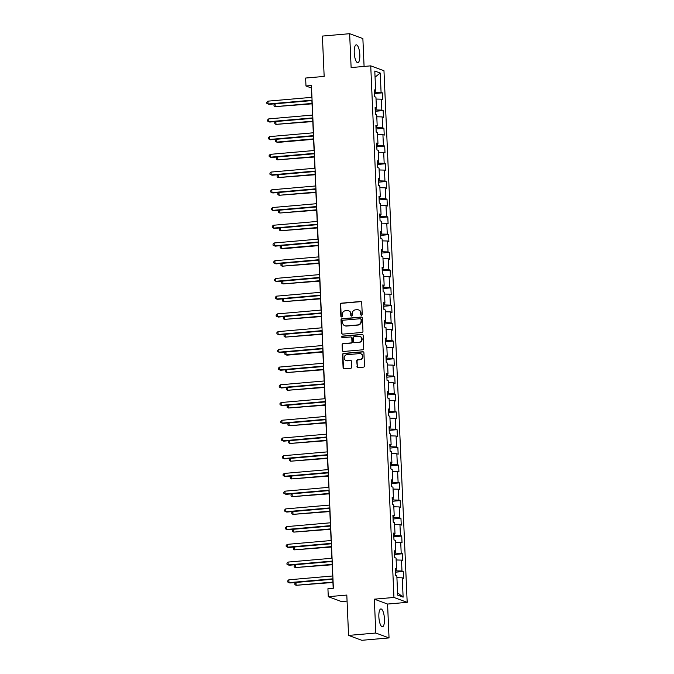 <?xml version="1.0" encoding="UTF-8"?>
<svg xmlns="http://www.w3.org/2000/svg" width="674" height="674" viewBox="0 0 674 674"><rect width="100%" height="100%" fill="white"/><g stroke="black" fill="none" stroke-linecap="round" stroke-linejoin="round"><path stroke-width="1.01" d="M361.525 315.221A0.792 0.741 -69.7 0 0 362.241 314.37L361.719 302.525A1.129 1.062 -69.7 0 0 360.607 301.497L341.347 303.182A1.129 1.062 -69.7 0 0 340.328 304.387L340.85 316.241A0.792 0.741 -69.7 0 0 341.634 316.957A0.792 0.741 -69.7 0 0 342.341 316.106L342.274 314.573A3.606 3.404 -69.7 0 1 345.543 310.706L347.152 310.571A3.606 3.404 -69.7 0 1 350.724 313.84L350.792 315.373A0.792 0.741 -69.7 0 0 351.575 316.089A0.792 0.741 -69.7 0 0 352.291 315.238L352.224 313.705A3.606 3.404 -69.7 0 1 355.493 309.838L357.094 309.703A3.606 3.404 -69.7 0 1 360.674 312.972L360.742 314.505A0.792 0.741 -69.7 0 0 361.525 315.221M384.45 618.892A8.956 2.721 85 0 0 380.877 608.942A8.956 2.721 85 0 0 378.864 616.828A8.956 2.721 85 0 0 382.436 626.786A8.956 2.721 85 0 0 384.45 618.892M359.815 54.788A8.956 2.721 85 0 0 356.251 44.838A8.956 2.721 85 0 0 354.238 52.732A8.956 2.721 85 0 0 357.801 62.682A8.956 2.721 85 0 0 359.815 54.788M356.95 366.597A1.129 1.062 -69.7 0 0 358.071 367.616L363.471 367.145A1.129 1.062 -69.7 0 0 364.491 365.931L363.918 352.772A1.129 1.062 -69.7 0 0 362.797 351.752L343.546 353.429A1.129 1.062 -69.7 0 0 342.527 354.642L343.1 367.802A1.129 1.062 -69.7 0 0 344.22 368.821L350.741 368.257A1.129 1.062 -69.7 0 0 351.761 367.044L351.516 361.416A1.129 1.062 -69.7 0 0 350.396 360.388L347.161 360.674A3.016 2.839 -69.7 0 1 344.203 357.313A3.016 2.839 -69.7 0 1 346.899 354.709L359.579 353.597A3.016 2.839 -69.7 0 1 362.536 356.959A3.016 2.839 -69.7 0 1 359.84 359.571L357.726 359.748A1.129 1.062 -69.7 0 0 356.706 360.961L357.304 366.723A1.129 1.062 -69.7 0 0 357.818 367.608M364.086 66.431L362.873 38.587L349.637 33.7L322.399 36.076L324.16 76.423L305.634 78.041L305.979 85.994L311.43 85.514L333.377 588.259L327.926 588.731L328.28 596.684L341.516 601.579L347.068 601.09M375.806 633.029L389.041 637.924L387.567 604.056L374.331 599.169L375.806 633.029L348.568 635.414L346.807 595.066L328.28 596.684M374.331 599.169L393.945 597.459L370.734 65.85L383.969 70.745L407.18 602.345L393.945 597.459M349.637 33.7L351.12 67.569L370.734 65.85M361.955 332.451A1.129 1.062 -69.7 0 0 362.974 331.246L362.401 318.086A1.129 1.062 -69.7 0 0 361.281 317.058L342.03 318.743A1.129 1.062 -69.7 0 0 341.01 319.948L341.583 333.108A1.129 1.062 -69.7 0 0 342.704 334.136L361.955 332.451M363.16 335.425L363.733 348.593A1.129 1.062 -69.7 0 1 362.713 349.798L343.462 351.483A1.129 1.062 -69.7 0 1 342.341 350.455L342.097 344.827A1.129 1.062 -69.7 0 1 343.117 343.614L350.927 342.931A1.129 1.062 -69.7 0 0 351.946 341.726L351.786 337.986A1.129 1.062 -69.7 0 0 350.665 336.966L342.535 337.674A0.792 0.741 -69.7 0 1 341.76 336.798A0.792 0.741 -69.7 0 1 342.468 336.115L362.039 334.405A1.129 1.062 -69.7 0 1 363.16 335.425M389.041 637.924L361.795 640.3L348.568 635.414M403.279 571.501L401.974 571.021L401.502 560.111L402.808 560.591L402.504 553.775L401.199 553.287L400.727 542.385L402.033 542.865L401.729 536.041L400.423 535.56L399.952 524.65L401.257 525.139L400.954 518.314L399.657 517.834L399.177 506.924L400.482 507.404L400.188 500.588L398.882 500.108L398.401 489.198L399.707 489.678L399.412 482.862L398.107 482.382L397.626 471.471L398.932 471.952L398.637 465.136L397.331 464.656L396.851 453.745L398.157 454.225L397.862 447.41L396.556 446.921L396.076 436.011L397.382 436.499L397.087 429.675L395.781 429.195L395.309 418.284L396.615 418.773L396.312 411.949L395.006 411.469L394.534 400.558L395.84 401.038L395.537 394.223L394.231 393.742L393.759 382.832L395.065 383.312L394.762 376.496L393.464 376.016L392.984 365.106L394.29 365.586L393.995 358.77L392.689 358.282L392.209 347.38L393.515 347.86L393.22 341.044L391.914 340.555L391.434 329.645L392.74 330.134L392.445 323.309L391.139 322.829L390.659 311.919L391.965 312.407L391.67 305.583L390.364 305.103L389.892 294.193L391.19 294.673L390.895 287.857L389.589 287.377L389.117 276.466L390.423 276.947L390.12 270.131L388.814 269.651L388.342 258.74L389.648 259.22L389.345 252.405L388.039 251.916L387.567 241.014L388.873 241.494L388.578 234.678L387.272 234.19L386.792 223.279L388.098 223.768L387.803 216.944L386.497 216.464L386.017 205.553L387.323 206.033L387.028 199.218L385.722 198.737L385.242 187.827L386.547 188.307L386.253 181.491L384.947 181.011L384.466 170.101L385.772 170.581L385.477 163.765L384.172 163.285L383.7 152.375L385.006 152.855L384.702 146.039L383.396 145.55L382.925 134.648L384.231 135.129L383.927 128.304L382.621 127.824L382.15 116.914L383.455 117.402L383.152 110.578L381.846 110.098L381.374 99.188L382.68 99.668L382.385 92.852L381.08 92.372L380.229 73.053L374.795 71.04L375.637 90.358L374.331 89.878L374.634 96.694L375.94 97.182L376.412 108.093L375.106 107.604L375.41 114.428L376.715 114.909L377.187 125.819L375.881 125.33L376.176 132.155L377.482 132.635L377.962 143.545L376.656 143.065L376.951 149.881L378.257 150.361L378.737 161.271L377.432 160.791L377.726 167.607L379.032 168.087L379.513 178.998L378.207 178.517L378.502 185.333L379.807 185.822L380.288 196.724L378.982 196.244L379.277 203.059L380.583 203.548L381.054 214.458L379.748 213.97L380.052 220.794L381.358 221.274L381.829 232.185L380.524 231.704L380.827 238.52L382.133 239L382.605 249.911L381.299 249.431L381.602 256.246L382.899 256.727L383.38 267.637L382.074 267.157L382.369 273.973L383.674 274.453L384.155 285.363L382.849 284.883L383.144 291.699L384.45 292.187L384.93 303.098L383.624 302.609L383.919 309.433L385.225 309.914L385.705 320.824L384.399 320.335L384.694 327.16L386 327.64L386.472 338.55L385.174 338.07L385.469 344.886L386.775 345.366L387.247 356.276L385.941 355.796L386.244 362.612L387.55 363.092L388.022 374.003L386.716 373.522L387.019 380.338L388.325 380.827L388.797 391.729L387.491 391.249L387.786 398.064L389.092 398.553L389.572 409.463L388.266 408.975L388.561 415.799L389.867 416.279L390.347 427.19L389.041 426.701L389.336 433.525L390.642 434.005L391.122 444.916L389.816 444.436L390.111 451.251L391.417 451.732L391.897 462.642L390.591 462.162L390.886 468.978L392.192 469.458L392.664 480.368L391.358 479.888L391.661 486.704L392.967 487.192L393.439 498.094L392.133 497.614L392.437 504.43L393.742 504.919L394.214 515.829L392.908 515.34L393.212 522.165L394.517 522.645L394.989 533.555L393.683 533.075L393.978 539.891L395.284 540.371L395.764 551.281L394.459 550.801L394.753 557.617L396.059 558.097L396.539 569.008L395.234 568.527L395.528 575.343L396.834 575.823L397.677 595.142L403.119 597.156L402.268 577.837L403.574 578.317L403.279 571.501L395.394 572.192M396.11 569.142L396.186 570.87L395.335 570.945M396.186 570.87L401.974 571.021M396.144 559.968L401.502 560.111M396.539 569.008L395.267 569.404M395.335 551.416L395.411 553.143L394.56 553.219M395.411 553.143L401.199 553.287M395.368 542.241L400.727 542.385M395.764 551.281L394.501 551.677M394.56 533.69L394.635 535.417L393.793 535.485M394.635 535.417L400.423 535.56M394.593 524.515L399.952 524.65M394.989 533.555L393.726 533.943M393.784 515.955L393.86 517.683L393.018 517.758M393.86 517.683L399.657 517.834M393.818 506.789L399.177 506.924M394.214 515.829L392.95 516.217M393.009 498.229L393.085 499.956L392.243 500.032M393.085 499.956L398.882 500.108M393.043 489.063L398.401 489.198M393.439 498.094L392.175 498.49M392.243 480.503L392.319 482.23L391.468 482.306M392.319 482.23L398.107 482.382M392.276 471.337L397.626 471.471M392.664 480.368L391.4 480.764M391.468 462.777L391.543 464.504L390.693 464.58M391.543 464.504L397.331 464.656M391.501 453.602L396.851 453.745M391.897 462.642L390.625 463.038M390.693 445.051L390.768 446.778L389.917 446.854M390.768 446.778L396.556 446.921M390.726 435.876L396.076 436.011M391.122 444.916L389.85 445.312M389.917 427.324L389.993 429.052L389.142 429.119M389.993 429.052L395.781 429.195M389.951 418.15L395.309 418.284M390.347 427.19L389.075 427.577M389.142 409.59L389.218 411.317L388.376 411.393M389.218 411.317L395.006 411.469M389.176 400.423L394.534 400.558M389.572 409.463L388.308 409.851M388.367 391.864L388.443 393.591L387.601 393.667M388.443 393.591L394.231 393.742M388.401 382.697L393.759 382.832M388.797 391.729L387.533 392.125M387.592 374.137L387.668 375.865L386.825 375.94M387.668 375.865L393.464 376.016M387.626 364.971L392.984 365.106M388.022 374.003L386.758 374.399M386.825 356.411L386.893 358.138L386.05 358.214M386.893 358.138L392.689 358.282M386.859 347.236L392.209 347.38M387.247 356.276L385.983 356.672M386.05 338.685L386.126 340.412L385.275 340.48M386.126 340.412L391.914 340.555M386.084 329.51L391.434 329.645M386.472 338.55L385.208 338.946M385.275 320.95L385.351 322.686L384.5 322.753M385.351 322.686L391.139 322.829M385.309 311.784L390.659 311.919M385.705 320.824L384.433 321.212M384.5 303.224L384.576 304.951L383.725 305.027M384.576 304.951L390.364 305.103M384.534 294.058L389.892 294.193M384.93 303.098L383.658 303.485M383.725 285.498L383.801 287.225L382.95 287.301M383.801 287.225L389.589 287.377M383.759 276.332L389.117 276.466M384.155 285.363L382.883 285.759M382.95 267.772L383.026 269.499L382.183 269.575M383.026 269.499L388.814 269.651M382.984 258.597L388.342 258.74M383.38 267.637L382.116 268.033M382.175 250.046L382.251 251.773L381.408 251.849M382.251 251.773L388.039 251.916M382.209 240.871L387.567 241.014M382.605 249.911L381.341 250.307M381.4 232.319L381.476 234.047L380.633 234.114M381.476 234.047L387.272 234.19M381.433 223.145L386.792 223.279M381.829 232.185L380.566 232.581M380.633 214.585L380.709 216.312L379.858 216.388M380.709 216.312L386.497 216.464M380.667 205.418L386.017 205.553M381.054 214.458L379.791 214.846M379.858 196.859L379.934 198.586L379.083 198.662M379.934 198.586L385.722 198.737M379.892 187.692L385.242 187.827M380.288 196.724L379.015 197.12M379.083 179.132L379.159 180.859L378.308 180.935M379.159 180.859L384.947 181.011M379.117 169.966L384.466 170.101M379.513 178.998L378.24 179.394M378.308 161.406L378.384 163.133L377.533 163.209M378.384 163.133L384.172 163.285M378.341 152.231L383.7 152.375M378.737 161.271L377.465 161.667M377.533 143.68L377.608 145.407L376.758 145.483M377.608 145.407L383.396 145.55M377.566 134.505L382.925 134.648M377.962 143.545L376.69 143.941M376.758 125.954L376.833 127.681L375.991 127.748M376.833 127.681L382.621 127.824M376.791 116.779L382.15 116.914M377.187 125.819L375.923 126.207M375.982 108.219L376.058 109.946L375.216 110.022M376.058 109.946L381.846 110.098M376.016 99.053L381.374 99.188M376.412 108.093L375.148 108.48M375.207 90.493L375.283 92.22L374.441 92.296M375.283 92.22L381.08 92.372M375.064 77.122L380.229 73.053M375.637 90.358L374.373 90.754M387.567 604.056L407.18 602.345M305.979 85.994L311.346 87.974L311.75 97.334M275.085 103.804L275.211 106.644L274.023 106.02L273.973 104.883L275.085 103.804L311.894 100.595L312.525 115.069M275.86 121.531L275.986 124.378L274.798 123.746L274.748 122.609L275.86 121.531L312.669 118.321L313.3 132.795M313.444 136.038L314.076 150.521M277.41 156.991L277.536 159.831L276.348 159.199L276.298 158.061L277.41 156.991L314.219 153.773L314.851 168.247M278.185 174.718L278.303 177.557L277.124 176.925L277.073 175.796L278.185 174.718L314.994 171.508L315.626 185.973M278.96 192.444L279.078 195.283L277.899 194.66L277.848 193.522L278.96 192.444L315.769 189.234L316.401 203.708M279.727 210.17L279.853 213.018L278.665 212.386L278.623 211.248L279.727 210.17L316.544 206.96L317.176 221.434M280.502 227.896L280.628 230.744L279.44 230.112L279.39 228.975L280.502 227.896L317.311 224.686L317.943 239.16M318.086 242.404L318.718 256.887M282.052 263.357L282.179 266.196L280.991 265.564L280.94 264.427L282.052 263.357L318.861 260.139L319.493 274.613M282.827 281.083L282.954 283.923L281.766 283.291L281.715 282.162L282.827 281.083L319.636 277.873L320.268 292.339M283.602 298.809L283.729 301.649L282.541 301.025L282.49 299.888L283.602 298.809L320.411 295.6L321.043 310.074M284.377 316.536L284.495 319.383L283.316 318.751L283.265 317.614L284.377 316.536L321.186 313.326L321.818 327.8M285.153 334.27L285.271 337.11L284.091 336.478L284.04 335.34L285.153 334.27L321.961 331.052L322.593 345.526M322.736 348.77L323.368 363.252M286.694 369.723L286.821 372.562L285.633 371.93L285.582 370.793L286.694 369.723L323.503 366.504L324.135 380.978M287.469 387.449L287.596 390.288L286.408 389.665L286.357 388.527L287.469 387.449L324.278 384.239L324.91 398.705M288.245 405.175L288.371 408.014L287.183 407.391L287.132 406.254L288.245 405.175L325.053 401.965L325.685 416.439M289.02 422.901L289.146 425.749L287.958 425.117L287.908 423.98L289.02 422.901L325.828 419.691L326.46 434.166M289.795 440.636L289.913 443.475L288.733 442.843L288.683 441.706L289.795 440.636L326.604 437.418L327.235 451.892M327.379 455.135L328.011 469.618M328.154 472.87L328.786 487.344M292.112 493.815L292.238 496.654L291.05 496.03L291 494.893L292.112 493.815L328.929 490.605L329.561 505.07M292.887 511.541L293.013 514.38L291.825 513.756L291.775 512.619L292.887 511.541L329.696 508.331L330.327 522.805M293.662 529.267L293.788 532.115L292.6 531.483L292.55 530.345L293.662 529.267L330.471 526.057L331.103 540.531M294.437 547.002L294.563 549.841L293.375 549.209L293.325 548.072L294.437 547.002L331.246 543.783L331.878 558.257M295.212 564.728L295.338 567.567L294.15 566.935L294.1 565.798L295.212 564.728L332.021 561.509L332.653 575.984M332.796 579.236L333.192 588.267M397.576 592.817L403.119 597.156M396.919 577.702L402.268 577.837M374.491 93.543L382.385 92.852M375.266 111.269L383.152 110.578M376.041 128.995L383.927 128.304M376.817 146.721L384.702 146.039M377.592 164.456L385.477 163.765M378.367 182.182L386.253 181.491M379.142 199.908L387.028 199.218M379.909 217.635L387.803 216.944M380.684 235.361L388.578 234.678M381.459 253.087L389.345 252.405M382.234 270.822L390.12 270.131M383.009 288.548L390.895 287.857M383.784 306.274L391.67 305.583M384.559 324L392.445 323.309M385.334 341.726L393.22 341.044M386.101 359.453L393.995 358.77M386.876 377.187L394.762 376.496M387.651 394.913L395.537 394.223M388.426 412.64L396.312 411.949M389.201 430.366L397.087 429.675M389.976 448.092L397.862 447.41M390.752 465.827L398.637 465.136M391.518 483.553L399.412 482.862M392.293 501.279L400.188 500.588M393.068 519.005L400.954 518.314M393.843 536.731L401.729 536.041M394.619 554.458L402.504 553.775M361.407 315.221A0.792 0.741 -69.7 0 1 361.104 314.64L361.037 313.098A3.606 3.404 -69.7 0 0 358.863 310.015L358.501 309.888M348.551 310.756L348.913 310.891A3.606 3.404 -69.7 0 1 351.087 313.974L351.154 315.508A0.792 0.741 -69.7 0 0 351.457 316.089M361.213 301.64A1.129 1.062 -69.7 0 0 360.961 301.632L341.71 303.308A1.129 1.062 -69.7 0 0 340.69 304.522L341.204 316.376A0.792 0.741 -69.7 0 0 341.507 316.957M361.896 317.201A1.129 1.062 -69.7 0 0 361.643 317.193L342.384 318.869A1.129 1.062 -69.7 0 0 341.364 320.083L341.945 333.242A1.129 1.062 -69.7 0 0 342.451 334.127M360.961 319.442A0.792 0.741 -69.7 0 0 360.177 318.726L343.277 320.201A0.792 0.741 -69.7 0 0 342.561 321.043L342.628 322.661A3.606 3.404 -69.7 0 0 346.209 325.938L357.759 324.927A3.606 3.404 -69.7 0 0 361.028 321.06L361.315 319.569A0.792 0.741 -69.7 0 0 360.843 318.895L360.48 318.768M344.802 325.744L345.164 325.879A3.606 3.404 -69.7 0 0 346.571 326.064L346.209 325.938M361.315 319.569L361.382 321.186A3.606 3.404 -69.7 0 1 358.121 325.062L346.571 326.064M351.103 337.025L351.457 337.16A1.129 1.062 -69.7 0 1 352.14 338.121L352.3 341.853A1.129 1.062 -69.7 0 1 351.28 343.066L343.47 343.748A1.129 1.062 -69.7 0 0 342.451 344.953L342.695 350.59A1.129 1.062 -69.7 0 0 343.209 351.466M362.654 334.548A1.129 1.062 -69.7 0 0 362.401 334.54L342.822 336.25A0.792 0.741 -69.7 0 0 342.417 337.674M359.023 342.224A3.016 2.839 -69.7 0 0 359.941 336.419A3.016 2.839 -69.7 0 0 358.77 336.259L354.297 336.646A1.129 1.062 -69.7 0 0 353.277 337.859L353.446 341.592A1.129 1.062 -69.7 0 0 354.558 342.619L359.385 342.358A3.016 2.839 -69.7 0 0 360.295 336.545L359.941 336.419M354.12 342.561L354.482 342.687A1.129 1.062 -69.7 0 0 354.92 342.746L354.558 342.619M359.385 342.358L354.92 342.746M360.75 353.757L361.112 353.884A3.016 2.839 -69.7 0 1 360.194 359.697L358.079 359.882A1.129 1.062 -69.7 0 0 357.06 361.096L357.304 366.723M345.989 360.514L346.343 360.649A3.016 2.839 -69.7 0 0 347.523 360.809L347.161 360.674M351.011 360.531A1.129 1.062 -69.7 0 0 350.758 360.523L347.523 360.809M363.412 351.895A1.129 1.062 -69.7 0 0 363.16 351.879L343.9 353.564A1.129 1.062 -69.7 0 0 342.881 354.768L343.454 367.937A1.129 1.062 -69.7 0 0 343.959 368.813M312.02 103.434L275.211 106.644L312.037 103.838M312.07 100.165L268.058 104.007L267.932 101.159L311.944 97.326M312.087 100.569L268.951 104.335L266.87 103.375L266.82 102.237L267.932 101.159M312.795 121.16L275.986 124.378L312.812 121.573M313.444 136.047L276.635 139.265L276.761 142.104L277.654 142.433L313.587 139.299M276.635 139.265L275.523 140.335L275.573 141.473L276.761 142.104L313.57 138.886M312.846 117.891L268.833 121.733L268.707 118.894L312.719 115.052M312.862 118.295L269.726 122.061L267.645 121.101L267.595 119.964L268.707 118.894M313.612 135.617L269.608 139.459L269.482 136.62L313.494 132.778M313.637 136.022L270.501 139.788L268.421 138.827L268.37 137.69L269.482 136.62M314.345 156.621L277.536 159.831L314.362 157.025M315.12 174.347L278.303 177.557L315.137 174.751M315.887 192.073L279.078 195.283L315.912 192.478M314.387 153.343L270.375 157.185L270.257 154.346L314.269 150.504M314.404 153.756L271.277 157.514L269.196 156.562L269.145 155.424L270.257 154.346M315.162 171.07L271.15 174.911L271.032 172.072L315.044 168.23M315.179 171.482L272.043 175.248L269.971 174.288L269.92 173.151L271.032 172.072M315.938 188.804L271.925 192.646L271.799 189.798L315.811 185.957M315.954 189.209L272.818 192.975L270.737 192.014L270.695 190.877L271.799 189.798M316.713 206.53L272.7 210.372L272.574 207.533L316.586 203.691M316.729 206.935L273.593 210.701L271.512 209.74L271.462 208.603L272.574 207.533M317.488 224.257L273.476 228.098L273.349 225.259L317.361 221.417M317.505 224.661L274.369 228.427L272.288 227.467L272.237 226.329L273.349 225.259M318.263 241.983L274.251 245.825L274.124 242.985L318.136 239.144M318.28 242.387L275.144 246.153L273.063 245.193L273.012 244.064L274.124 242.985M319.038 259.709L275.026 263.551L274.899 260.712L318.912 256.87M319.055 260.122L275.919 263.879L273.838 262.927L273.787 261.79L274.899 260.712M319.805 277.435L275.801 281.277L275.674 278.438L319.687 274.596M319.83 277.848L276.694 281.614L274.613 280.654L274.562 279.516L275.674 278.438M320.58 295.17L276.567 299.012L276.45 296.164L320.462 292.322M320.597 295.574L277.469 299.34L275.388 298.38L275.337 297.242L276.45 296.164M321.355 312.896L277.343 316.738L277.225 313.899L321.228 310.057M321.372 313.3L278.236 317.066L276.163 316.106L276.113 314.969L277.225 313.899M322.13 330.622L278.118 334.464L277.991 331.625L322.003 327.783M322.147 331.027L279.011 334.793L276.93 333.832L276.888 332.695L277.991 331.625M322.905 348.348L278.893 352.19L278.766 349.351L322.779 345.509M322.922 348.753L279.786 352.519L277.705 351.558L277.654 350.429L278.766 349.351M323.68 366.075L279.668 369.916L279.542 367.077L323.554 363.235M323.697 366.488L280.561 370.253L278.48 369.293L278.429 368.156L279.542 367.077M324.455 383.809L280.443 387.651L280.317 384.803L324.329 380.962M324.472 384.214L281.336 387.98L279.255 387.019L279.204 385.882L280.317 384.803M325.23 401.536L281.218 405.377L281.092 402.53L325.104 398.688M325.247 401.94L282.111 405.706L280.03 404.745L279.98 403.608L281.092 402.53M325.997 419.262L281.993 423.103L281.867 420.264L325.879 416.422M326.022 419.666L282.886 423.432L280.805 422.472L280.755 421.334L281.867 420.264M326.772 436.988L282.76 440.83L282.642 437.99L326.654 434.149M326.789 437.392L283.661 441.158L281.58 440.198L281.53 439.06L282.642 437.99M327.547 454.714L283.535 458.556L283.417 455.717L327.421 451.875M327.564 455.127L284.428 458.884L282.355 457.924L282.305 456.795L283.417 455.717M328.322 472.44L284.31 476.282L284.184 473.443L328.196 469.601M328.339 472.853L285.203 476.619L283.122 475.659L283.08 474.521L284.184 473.443M316.662 209.799L279.853 213.018L316.679 210.204M317.437 227.526L280.628 230.744L317.454 227.938M318.086 242.413L281.277 245.631L281.403 248.47L282.296 248.799L318.229 245.665M281.277 245.631L280.165 246.701L280.216 247.838L281.403 248.47L318.212 245.252M318.987 262.986L282.179 266.196L319.004 263.391M319.762 280.713L282.954 283.923L319.779 281.117M320.538 298.439L283.729 301.649L320.554 298.843M321.313 316.165L284.495 319.383L321.329 316.569M322.079 333.891L285.271 337.11L322.105 334.304M322.736 348.778L285.919 351.997L286.046 354.836L286.939 355.164L322.871 352.03M285.919 351.997L284.816 353.066L284.858 354.204L286.046 354.836L322.854 351.626M323.63 369.352L286.821 372.562L323.646 369.756M324.405 387.078L287.596 390.288L324.421 387.483M325.18 404.804L288.371 408.014L325.197 405.209M325.955 422.531L289.146 425.749L325.972 422.943M326.73 440.257L289.913 443.475L326.747 440.67M327.379 455.144L290.57 458.362L290.688 461.201L327.522 458.396M290.57 458.362L289.458 459.432L289.508 460.569L290.688 461.201L327.497 457.991M328.154 472.878L291.345 476.088L291.463 478.928L328.289 476.122M291.345 476.088L290.233 477.167L290.283 478.296L291.463 478.928L328.272 475.718M329.047 493.444L292.238 496.654L329.064 493.848M329.822 511.17L293.013 514.38L329.839 511.574M330.597 528.896L293.788 532.115L330.614 529.309M331.372 546.622L294.563 549.841L331.389 547.035M329.097 490.175L285.085 494.017L284.959 491.169L328.971 487.327M329.114 490.579L285.978 494.345L283.897 493.385L283.847 492.247L284.959 491.169M329.872 507.901L285.86 511.743L285.734 508.904L329.746 505.062M329.889 508.306L286.753 512.072L284.672 511.111L284.622 509.974L285.734 508.904M330.648 525.627L286.635 529.469L286.509 526.63L330.521 522.788M330.664 526.032L287.528 529.798L285.447 528.837L285.397 527.7L286.509 526.63M331.423 543.354L287.41 547.195L287.284 544.356L331.296 540.514M331.44 543.758L288.303 547.524L286.223 546.563L286.172 545.426L287.284 544.356M332.147 564.357L295.338 567.567L332.164 564.761M332.189 561.08L288.177 564.922L288.059 562.082L332.071 558.24M332.206 561.493L289.079 565.25L286.998 564.298L286.947 563.161L288.059 562.082M332.796 579.244L295.987 582.454L296.105 585.293L332.939 582.488M295.987 582.454L294.875 583.532L294.926 584.661L296.105 585.293L332.922 582.083M332.964 578.806L288.952 582.648L288.834 579.809L332.846 575.967M332.981 579.219L289.845 582.985L287.773 582.024L287.722 580.887L288.834 579.809"/></g></svg>
